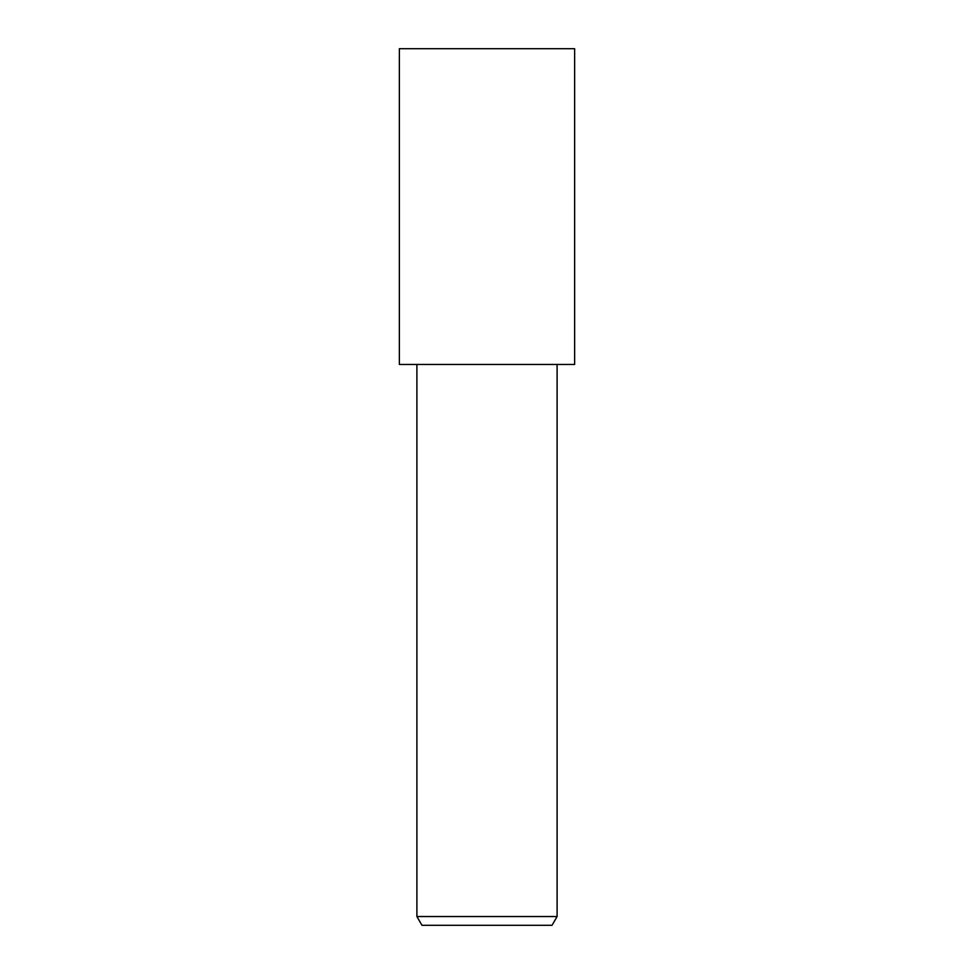 <?xml version="1.0" encoding="UTF-8"?>
<svg xmlns="http://www.w3.org/2000/svg" width="974" height="974" viewBox="0 0 974 974"><rect width="100%" height="100%" fill="white"/><g stroke="black" fill="none" stroke-linecap="round" stroke-linejoin="round"><path stroke-width="1.46" d="M487 364.459L574.636 364.459L574.636 48.7L399.364 48.7L399.364 364.459L487 364.459M557.104 916.534L552.039 925.3L421.961 925.3L416.896 916.534L557.104 916.534L557.104 364.459M416.896 364.459L416.896 916.534"/></g></svg>
